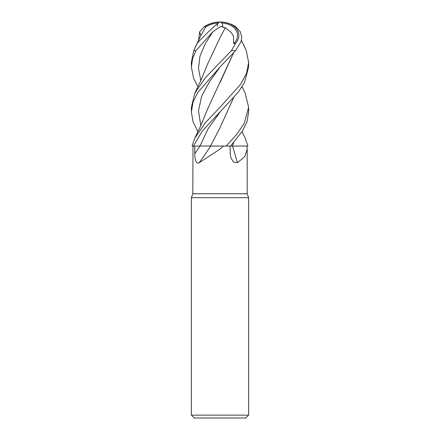 <?xml version="1.0" encoding="UTF-8"?>
<svg xmlns="http://www.w3.org/2000/svg" width="440" height="440" viewBox="0 0 440 440"><rect width="100%" height="100%" fill="white"/><g stroke="black" fill="none" stroke-linecap="round" stroke-linejoin="round"><path stroke-width="0.66" d="M193.017 146.047L192.803 193.76L247.198 193.76L248.628 197.692L248.628 415.14L191.373 415.14L194.238 418L245.762 418L248.628 415.14M246.279 146.047L247.94 146.047L246.983 146.047L247.198 149.155L244.811 156.547L237.523 162.685L233.47 162.096L230.868 157.762L230.208 153.599L230.065 146.047M233.508 97.928L220.094 127.501L210.59 146.025L220 146.041L210.584 146.047L246.983 146.047M223.394 146.047L220 149.155L199.199 162.685C195.828 164.774 194.744 158.18 194.794 153.599L194.739 146.047M192.803 193.76L191.373 197.692L248.628 197.692M242.099 86.686L245.185 93.165L248.628 107.338L244.211 123.464L236.473 134.722L226.16 146.047L220 146.041L223.416 146.047M233.514 142.885L232.496 146.025L246.153 146.041M232.573 146.047A484.633 325.386 -69.7 0 0 237.523 162.685M242.897 43.522L246.24 50.628L248.628 62.365L246.571 73.233L240.532 84.425L220 107.338L205.409 122.65L194.816 138.133L192.044 146.047L210.667 146.047A484.633 336.952 -69.1 0 1 199.199 162.685M233.475 142.923L232.513 146.047M245.812 146.041L232.54 146.047M206.041 146.025L207.477 146.025M208.896 146.025L209.655 146.025M197.901 131.654L193.072 121.891L191.373 112.002L193.028 102.151L197.742 92.521L220 67.04L235.532 50.628L240.906 42.009L241.846 37.411L240.328 31.779L235.823 26.769A28.628 28.628 0 0 0 220 22A20.24 1.32 135.1 0 0 197.285 43.164L193.76 50.628L191.373 62.365L191.373 67.04L192.549 58.746L195.954 50.628L212.85 31.779L220 26.769L222.799 26.191L222.409 27.22L225.33 27.715L220.039 37.669M198.566 40.348L199.672 31.779L204.177 26.769L205.354 26.191A26.78 23.964 -37.6 0 1 220 22A20.24 14.251 174.7 0 1 235.741 43.164L231.44 50.628L205.507 77.567L194.816 93.165L191.373 107.338L191.373 112.002M209.512 146.025L200.002 146.047M242.099 131.654L245.185 138.133L247.94 146.047M193.407 146.047L202.477 130.801L238.062 92.439L244.459 82.676L248.628 67.04L248.628 62.365M230.599 146.047L242.638 130.801L247.071 121.457L248.628 112.002L248.628 107.338M217.201 26.191A26.78 7.288 68.4 0 1 217.839 23.601M218.383 22.908A27.632 27.539 -90 0 1 218.449 22.902A25.729 23.029 142.4 0 0 218.383 22.908A25.729 23.029 142.4 0 0 205.293 27.22L205.288 27.715M205.321 27.698L200.69 35.937L196.95 43.692A18.915 1.238 -44.9 0 1 197.104 43.522M225.33 27.698L231.566 32.874L233.536 36.344L233.64 43.692A18.915 13.316 -5.3 0 0 221.771 22.941M241.434 40.348L242.715 43.164M197.901 86.686L193.683 78.612L191.373 67.04M205.354 26.191L205.293 27.22M233.475 52.998L207.411 109.401L200.998 125.208L194.816 138.133M222.799 26.191A26.78 7.288 -68.4 0 0 220 22A28.628 28.628 0 0 0 204.177 26.769M220.115 127.452L233.475 97.966M233.508 52.965L220.094 82.533M233.64 43.692L235.741 43.164M225.33 27.742L220.094 37.571L207.411 64.433L200.998 80.239L194.816 93.165M196.95 43.692L197.285 43.164M232.518 146.025L231.292 146.025M199.991 146.047A482.377 335.385 -69.1 0 1 194.794 153.599M231.44 50.628L235.532 50.628M193.76 50.628L195.954 50.628M212.85 31.779L205.062 43.995L199.975 56.205L198.479 68.42L200.816 80.636M199.672 31.779L200.816 35.667M220.165 66.875L209.572 81.559L201.663 96.239L198.468 110.919L200.816 125.604M220.165 111.843L207.999 128.942L200.002 146.036M247.198 149.155L247.198 193.76M191.373 197.692L191.373 415.14M245.19 48.197L242.764 43.098M205.475 27.368L205.662 26.191M200.69 35.931L194.81 48.197"/></g></svg>
